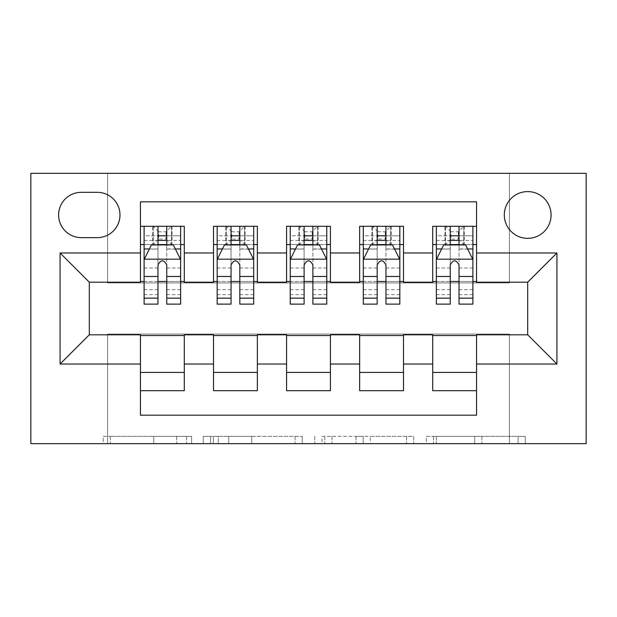<?xml version="1.0" encoding="UTF-8"?>
<svg xmlns="http://www.w3.org/2000/svg" width="617" height="617" viewBox="0 0 617 617"><rect width="100%" height="100%" fill="white"/><g stroke="black" fill="none" stroke-linecap="round" stroke-linejoin="round"><path stroke-width="0.46" stroke-dasharray="3.08 2.31" d="M191.602 443.669L110.374 443.669L191.602 443.669L191.602 436.366L153.764 436.366L153.764 443.669L153.764 436.366L191.602 436.366L191.602 443.669L191.602 436.366L153.764 436.366L153.764 443.669L153.764 436.366L191.602 436.366L110.374 436.366L191.602 436.366M527.697 191.594A23.384 23.384 0 0 0 504.313 214.978A23.384 23.384 0 0 0 527.697 238.355A23.384 23.384 0 0 0 551.081 214.978A23.384 23.384 0 0 0 527.697 191.594M518.095 443.669L433.473 443.669L518.095 443.669L518.095 436.366L481.877 436.366L525.268 436.366L525.268 443.669L525.268 436.366L433.473 436.366L525.268 436.366L525.268 443.669L525.268 436.366L518.095 436.366L518.095 443.669M474.712 443.669L436.342 443.669L474.712 443.669L474.712 436.366L481.877 436.366L474.712 436.366L474.712 443.669L474.712 436.366L436.342 436.366L436.342 443.669L436.342 436.366L474.712 436.366L474.712 443.669M426.301 443.669L433.473 443.669L426.301 443.669L426.301 436.366L433.473 436.366L426.301 436.366L426.301 443.669M103.201 443.669L110.374 443.669L103.201 443.669L103.201 436.366L110.374 436.366L103.201 436.366L103.201 443.669M509.434 443.669L586.15 443.669L586.15 173.331L509.434 173.331L509.434 282.925L107.566 282.925L107.566 173.331L509.434 173.331L509.434 282.925L107.566 282.925L107.566 173.331L30.85 173.331L30.85 443.669L107.566 443.669L107.566 334.075L509.434 334.075L509.434 443.669L107.566 443.669L107.566 334.075L509.434 334.075L509.434 443.669M302.222 443.669L295.049 443.669L302.222 443.669L302.222 436.366L302.222 443.669M210.428 443.669L295.049 443.669L203.255 443.669L210.428 443.669L210.428 436.366L302.222 436.366L203.255 436.366L203.255 443.669L203.255 436.366L210.428 436.366L210.428 443.669M321.951 443.669L413.745 443.669L314.778 443.669L321.951 443.669L321.951 436.366L413.745 436.366L413.745 443.669L413.745 436.366L370.354 436.366L370.354 443.669M432.71 226.3L476.548 226.3L476.548 244.571L432.71 244.571L432.71 226.3M359.649 226.3L403.487 226.3L403.487 244.571L359.649 244.571L359.649 226.3M286.581 226.3L330.419 226.3L330.419 244.571L286.581 244.571L286.581 226.3M213.513 226.3L257.351 226.3L257.351 244.571L213.513 244.571L213.513 226.3M140.452 390.7L140.452 372.429L184.29 372.429L184.29 390.7L140.452 390.7L140.452 415.179L476.548 415.179L476.548 390.7L432.71 390.7L432.71 372.429L476.548 372.429L476.548 390.7M257.351 390.7L213.513 390.7L213.513 372.429L257.351 372.429L257.351 390.7M330.419 390.7L286.581 390.7L286.581 372.429L330.419 372.429L330.419 390.7M403.487 390.7L359.649 390.7L359.649 372.429L403.487 372.429L403.487 390.7M432.71 372.429L432.71 335.532L476.548 335.532L476.548 334.807L527.697 334.807L527.697 282.193L476.548 282.193L476.548 281.468L432.71 281.468L432.71 282.193L403.487 282.193L403.487 244.571M403.487 281.468L359.649 281.468L359.649 282.193L330.419 282.193L330.419 244.571M330.419 281.468L286.581 281.468L286.581 282.193L257.351 282.193L257.351 244.571M140.452 226.3L184.29 226.3L184.29 244.571L140.452 244.571L140.452 201.821L476.548 201.821L476.548 226.3M359.649 372.429L359.649 335.532L403.487 335.532L403.487 334.807L432.71 334.807L432.71 335.532M286.581 372.429L286.581 335.532L330.419 335.532L330.419 334.807L359.649 334.807L359.649 335.532M213.513 372.429L213.513 335.532L257.351 335.532L257.351 334.807L286.581 334.807L286.581 335.532M257.351 281.468L213.513 281.468L213.513 282.193L184.29 282.193L184.29 244.571M140.452 372.429L140.452 335.532L184.29 335.532L184.29 334.807L213.513 334.807L213.513 335.532M184.29 281.468L140.452 281.468L140.452 282.193L89.303 282.193L89.303 334.807L140.452 334.807L140.452 335.532M166.752 244.571L157.983 244.571M140.452 281.468L140.452 244.571M144.1 281.468L157.983 281.468M166.752 281.468L180.634 281.468M184.29 372.429L184.29 335.532M217.169 281.468L231.051 281.468M239.82 281.468L253.703 281.468M239.82 244.571L231.051 244.571M213.513 281.468L213.513 244.571M257.351 372.429L257.351 335.532M330.419 372.429L330.419 335.532M286.581 281.468L286.581 244.571M312.881 244.571L304.119 244.571M290.237 281.468L304.119 281.468M312.881 281.468L326.763 281.468M403.487 372.429L403.487 335.532M359.649 281.468L359.649 244.571M385.949 244.571L377.18 244.571M363.297 281.468L377.18 281.468M385.949 281.468L399.831 281.468M476.548 372.429L476.548 335.532M432.71 281.468L432.71 244.571M476.548 281.468L476.548 244.571M459.017 244.571L450.248 244.571M436.366 281.468L450.248 281.468M459.017 281.468L472.9 281.468M81.267 192.327A22.652 22.652 0 0 0 58.615 214.978A22.652 22.652 0 0 0 81.267 237.63L97.339 237.63A22.652 22.652 0 0 0 119.991 214.978A22.652 22.652 0 0 0 97.339 192.327L81.267 192.327M218.31 443.669L228.714 443.669L218.31 443.669L218.31 436.366L213.297 436.366L213.297 443.669L213.297 436.366L228.714 436.366L218.31 436.366L218.31 443.669M228.714 443.669L251.659 443.669L228.714 443.669L228.714 436.366L251.659 436.366L251.659 443.669L251.659 436.366L228.714 436.366L228.714 443.669M321.951 436.366L363.189 436.366L363.189 443.669L363.189 436.366L356.017 436.366L363.189 436.366L363.189 443.669L363.189 436.366L370.354 436.366M324.82 436.366L324.82 443.669L324.82 436.366M314.778 436.366L314.778 443.669L314.778 436.366M157.983 226.3L144.1 226.3L144.1 244.571L144.1 235.802L157.983 235.802L157.983 226.3L180.634 226.3L180.634 244.571L180.634 240.453L166.752 240.453M144.1 259.549L144.1 294.618L144.1 259.549L151.412 244.934L173.331 244.934L180.634 259.549L180.634 294.618L180.634 259.549M144.1 304.119L144.1 235.802L180.634 235.802L180.634 240.453M180.634 304.119L180.634 235.802L166.752 235.802L166.752 226.3L166.752 304.119M144.1 244.571L171.503 244.571L171.503 226.3L180.634 226.3M166.019 231.784L166.019 239.088L158.716 239.088L158.716 231.784L166.019 231.784L171.503 226.3L171.503 244.571L171.503 226.3L153.232 226.3L153.232 244.571L153.232 226.3L152.708 226.3L152.708 244.571M144.1 226.3L152.708 226.3M157.983 235.802L157.983 249.106L144.1 249.106M149.399 248.952L157.983 248.952L157.983 244.934M166.752 244.934L166.752 248.952L175.336 248.952M157.983 304.119L157.983 249.106M157.983 248.952L157.983 265.025C160.898 259.495 163.821 259.495 166.752 265.025L166.752 248.952M166.019 239.088L171.503 244.571L180.634 244.571M158.716 239.088L153.232 244.571M158.716 231.784L153.232 226.3M231.051 226.3L217.169 226.3L217.169 244.571L217.169 235.802L231.051 235.802L231.051 226.3L253.703 226.3L253.703 244.571L253.703 240.453L239.82 240.453M217.169 259.549L217.169 294.618L217.169 259.549L224.472 244.934L246.391 244.934L253.703 259.549L253.703 294.618L253.703 259.549M217.169 304.119L217.169 235.802L253.703 235.802L253.703 240.453M253.703 304.119L253.703 235.802L239.82 235.802L239.82 226.3L239.82 304.119M217.169 244.571L244.571 244.571L244.571 226.3L253.703 226.3M239.088 231.784L239.088 239.088L231.784 239.088L231.784 231.784L239.088 231.784L244.571 226.3L244.571 244.571L244.571 226.3L226.3 226.3L226.3 244.571L226.3 226.3L225.776 226.3L225.776 244.571M217.169 226.3L225.776 226.3M231.051 235.802L231.051 249.106L217.169 249.106M222.467 248.952L231.051 248.952L231.051 244.934M239.82 244.934L239.82 248.952L248.404 248.952M231.051 304.119L231.051 249.106M231.051 248.952L231.051 265.025C233.966 259.495 236.889 259.495 239.82 265.025L239.82 248.952M239.088 239.088L244.571 244.571L253.703 244.571M231.784 239.088L226.3 244.571M231.784 231.784L226.3 226.3M304.119 226.3L290.237 226.3L290.237 244.571L290.237 235.802L304.119 235.802L304.119 226.3L326.763 226.3L326.763 244.571L326.763 240.453L312.881 240.453M290.237 259.549L290.237 294.618L290.237 259.549L297.541 244.934L319.459 244.934L326.763 259.549L326.763 294.618L326.763 259.549M290.237 304.119L290.237 235.802L326.763 235.802L326.763 240.453M326.763 304.119L326.763 235.802L312.881 235.802L312.881 226.3L312.881 304.119M290.237 244.571L317.632 244.571L317.632 226.3L326.763 226.3M312.156 231.784L312.156 239.088L304.844 239.088L304.844 231.784L312.156 231.784L317.632 226.3L317.632 244.571L317.632 226.3L299.368 226.3L299.368 244.571L299.368 226.3L298.836 226.3L298.836 244.571M290.237 226.3L298.836 226.3M304.119 235.802L304.119 249.106L290.237 249.106M295.528 248.952L304.119 248.952L304.119 244.934M312.881 244.934L312.881 248.952L321.472 248.952M304.119 304.119L304.119 249.106M304.119 248.952L304.119 265.025C307.035 259.495 309.958 259.495 312.881 265.025L312.881 248.952M312.156 239.088L317.632 244.571L326.763 244.571M304.844 239.088L299.368 244.571M304.844 231.784L299.368 226.3M377.18 226.3L363.297 226.3L363.297 244.571L363.297 235.802L377.18 235.802L377.18 226.3L399.831 226.3L399.831 244.571L399.831 240.453L385.949 240.453M363.297 259.549L363.297 294.618L363.297 259.549L370.609 244.934L392.528 244.934L399.831 259.549L399.831 294.618L399.831 259.549M363.297 304.119L363.297 235.802L399.831 235.802L399.831 240.453M399.831 304.119L399.831 235.802L385.949 235.802L385.949 226.3L385.949 304.119M363.297 244.571L390.7 244.571L390.7 226.3L399.831 226.3M385.216 231.784L385.216 239.088L377.913 239.088L377.913 231.784L385.216 231.784L390.7 226.3L390.7 244.571L390.7 226.3L372.429 226.3L372.429 244.571L372.429 226.3L371.904 226.3L371.904 244.571M363.297 226.3L371.904 226.3M377.18 235.802L377.18 249.106L363.297 249.106M368.596 248.952L377.18 248.952L377.18 244.934M385.949 244.934L385.949 248.952L394.533 248.952M377.18 304.119L377.18 249.106M377.18 248.952L377.18 265.025C380.095 259.495 383.018 259.495 385.949 265.025L385.949 248.952M385.216 239.088L390.7 244.571L399.831 244.571M377.913 239.088L372.429 244.571M377.913 231.784L372.429 226.3M450.248 226.3L436.366 226.3L436.366 244.571L436.366 235.802L450.248 235.802L450.248 226.3L472.9 226.3L472.9 244.571L472.9 240.453L459.017 240.453M436.366 259.549L436.366 294.618L436.366 259.549L443.669 244.934L465.588 244.934L472.9 259.549L472.9 294.618L472.9 259.549M436.366 304.119L436.366 235.802L472.9 235.802L472.9 240.453M472.9 304.119L472.9 235.802L459.017 235.802L459.017 226.3L459.017 304.119M436.366 244.571L463.768 244.571L463.768 226.3L472.9 226.3M458.284 231.784L458.284 239.088L450.981 239.088L450.981 231.784L458.284 231.784L463.768 226.3L463.768 244.571L463.768 226.3L445.497 226.3L445.497 244.571L445.497 226.3L444.973 226.3L444.973 244.571M436.366 226.3L444.973 226.3M450.248 235.802L450.248 249.106L436.366 249.106M441.664 248.952L450.248 248.952L450.248 244.934M459.017 244.934L459.017 248.952L467.601 248.952M450.248 304.119L450.248 249.106M450.248 248.952L450.248 265.025C453.163 259.495 456.086 259.495 459.017 265.025L459.017 248.952M458.284 239.088L463.768 244.571L472.9 244.571M450.981 239.088L445.497 244.571M450.981 231.784L445.497 226.3M186.581 436.366L186.581 443.669L186.581 436.366M176.717 436.366L176.717 443.669L176.717 436.366M110.374 436.366L110.374 443.669L110.374 436.366M295.049 436.366L295.049 443.669L295.049 436.366M406.572 436.366L406.572 443.669L406.572 436.366M356.017 436.366L356.017 443.669L356.017 436.366M331.985 436.366L331.985 443.669L331.985 436.366M481.877 436.366L481.877 443.669L481.877 436.366M433.473 436.366L433.473 443.669L433.473 436.366M144.285 259.179L180.449 259.179M180.634 249.106L166.752 249.106M144.1 289.674L157.983 289.674M166.752 289.674L180.634 289.674M144.1 267.994L157.983 267.994M166.752 267.994L180.634 267.994M157.983 240.453L144.1 240.453M172.027 226.3L172.027 244.571M217.354 259.179L253.518 259.179M253.703 249.106L239.82 249.106M217.169 289.674L231.051 289.674M239.82 289.674L253.703 289.674M217.169 267.994L231.051 267.994M239.82 267.994L253.703 267.994M231.051 240.453L217.169 240.453M245.096 226.3L245.096 244.571M290.414 259.179L326.586 259.179M326.763 249.106L312.881 249.106M290.237 289.674L304.119 289.674M312.881 289.674L326.763 289.674M290.237 267.994L304.119 267.994M312.881 267.994L326.763 267.994M304.119 240.453L290.237 240.453M318.164 226.3L318.164 244.571M363.482 259.179L399.646 259.179M399.831 249.106L385.949 249.106M363.297 289.674L377.18 289.674M385.949 289.674L399.831 289.674M363.297 267.994L377.18 267.994M385.949 267.994L399.831 267.994M377.18 240.453L363.297 240.453M391.224 226.3L391.224 244.571M436.551 259.179L472.715 259.179M472.9 249.106L459.017 249.106M436.366 289.674L450.248 289.674M459.017 289.674L472.9 289.674M436.366 267.994L450.248 267.994M459.017 267.994L472.9 267.994M450.248 240.453L436.366 240.453M464.293 226.3L464.293 244.571M144.1 294.618L157.983 294.618M166.752 294.618L180.634 294.618M217.169 294.618L231.051 294.618M239.82 294.618L253.703 294.618M290.237 294.618L304.119 294.618M312.881 294.618L326.763 294.618M363.297 294.618L377.18 294.618M385.949 294.618L399.831 294.618M436.366 294.618L450.248 294.618M459.017 294.618L472.9 294.618"/><path stroke-width="0.93" d="M527.697 191.594A23.384 23.384 0 0 0 504.313 214.978A23.384 23.384 0 0 0 527.697 238.355A23.384 23.384 0 0 0 551.081 214.978A23.384 23.384 0 0 0 527.697 191.594M30.85 443.669L586.15 443.669L586.15 173.331L30.85 173.331L30.85 443.669M476.548 226.3L432.71 226.3L432.71 252.97L403.487 252.97L403.487 282.193L432.71 282.193L432.71 252.97M403.487 252.97L403.487 226.3L359.649 226.3L359.649 252.97L330.419 252.97L330.419 282.193L359.649 282.193L359.649 252.97M330.419 252.97L330.419 226.3L286.581 226.3L286.581 252.97L257.351 252.97L257.351 282.193L286.581 282.193L286.581 252.97M257.351 252.97L257.351 226.3L213.513 226.3L213.513 282.193L184.29 282.193L184.29 226.3L140.452 226.3M140.452 390.7L184.29 390.7L184.29 334.807L213.513 334.807L213.513 390.7L257.351 390.7L257.351 334.807L286.581 334.807L286.581 364.03L257.351 364.03M286.581 364.03L286.581 390.7L330.419 390.7L330.419 334.807L359.649 334.807L359.649 364.03L330.419 364.03M359.649 364.03L359.649 390.7L403.487 390.7L403.487 334.807L432.71 334.807L432.71 364.03L403.487 364.03M81.267 237.63L97.339 237.63A22.652 22.652 0 0 0 119.991 214.978A22.652 22.652 0 0 0 97.339 192.327L81.267 192.327A22.652 22.652 0 0 0 58.615 214.978A22.652 22.652 0 0 0 81.267 237.63M476.548 252.97L476.548 201.821L140.452 201.821L140.452 282.193L89.303 282.193L89.303 334.807L140.452 334.807L140.452 415.179L476.548 415.179L476.548 334.807L527.697 334.807L527.697 282.193L476.548 282.193L476.548 252.97L556.927 252.97L556.927 364.03L476.548 364.03M140.452 364.03L60.073 364.03L60.073 252.97L140.452 252.97M432.71 364.03L432.71 390.7L476.548 390.7M140.452 244.571L144.1 244.571M157.983 244.571L166.752 244.571M180.634 244.571L184.29 244.571M140.452 281.468L144.1 281.468M157.983 281.468L166.752 281.468M180.634 281.468L184.29 281.468M140.452 335.532L184.29 335.532M140.452 372.429L184.29 372.429M213.513 281.468L217.169 281.468M231.051 281.468L239.82 281.468M253.703 281.468L257.351 281.468M213.513 244.571L217.169 244.571M231.051 244.571L239.82 244.571M253.703 244.571L257.351 244.571M213.513 335.532L257.351 335.532M213.513 372.429L257.351 372.429M286.581 335.532L330.419 335.532M286.581 372.429L330.419 372.429M286.581 244.571L290.237 244.571M304.119 244.571L312.881 244.571M326.763 244.571L330.419 244.571M286.581 281.468L290.237 281.468M304.119 281.468L312.881 281.468M326.763 281.468L330.419 281.468M359.649 335.532L403.487 335.532M359.649 372.429L403.487 372.429M359.649 244.571L363.297 244.571M377.18 244.571L385.949 244.571M399.831 244.571L403.487 244.571M359.649 281.468L363.297 281.468M377.18 281.468L385.949 281.468M399.831 281.468L403.487 281.468M432.71 335.532L476.548 335.532M432.71 372.429L476.548 372.429M432.71 244.571L436.366 244.571M450.248 244.571L459.017 244.571M472.9 244.571L476.548 244.571M432.71 281.468L436.366 281.468M450.248 281.468L459.017 281.468M472.9 281.468L476.548 281.468M89.303 282.193L60.073 252.97M89.303 334.807L60.073 364.03M556.927 252.97L527.697 282.193M556.927 364.03L527.697 334.807M166.752 235.802L157.983 235.802M180.634 298.158L166.752 298.158L166.752 304.119L180.634 304.119L180.634 259.549L173.331 244.934L151.412 244.934L144.1 259.549L144.1 304.119L157.983 304.119L157.983 298.158L144.1 298.158M144.1 259.549L144.1 226.3M180.634 259.549L180.634 226.3M157.983 244.934L157.983 226.3M166.752 226.3L166.752 244.934M166.752 298.158L166.752 265.025C163.837 259.395 160.914 259.395 157.983 265.025L157.983 298.158M239.82 235.802L231.051 235.802M253.703 298.158L239.82 298.158L239.82 304.119L253.703 304.119L253.703 259.549L246.391 244.934L224.472 244.934L217.169 259.549L217.169 304.119L231.051 304.119L231.051 298.158L217.169 298.158M217.169 259.549L217.169 226.3M253.703 259.549L253.703 226.3M231.051 244.934L231.051 226.3M239.82 226.3L239.82 244.934M239.82 298.158L239.82 265.025C236.897 259.395 233.974 259.395 231.051 265.025L231.051 298.158M312.881 235.802L304.119 235.802M326.763 298.158L312.881 298.158L312.881 304.119L326.763 304.119L326.763 259.549L319.459 244.934L297.541 244.934L290.237 259.549L290.237 304.119L304.119 304.119L304.119 298.158L290.237 298.158M290.237 259.549L290.237 226.3M326.763 259.549L326.763 226.3M304.119 244.934L304.119 226.3M312.881 226.3L312.881 244.934M312.881 298.158L312.881 265.025C309.965 259.395 307.042 259.395 304.119 265.025L304.119 298.158M385.949 235.802L377.18 235.802M399.831 298.158L385.949 298.158L385.949 304.119L399.831 304.119L399.831 259.549L392.528 244.934L370.609 244.934L363.297 259.549L363.297 304.119L377.18 304.119L377.18 298.158L363.297 298.158M363.297 259.549L363.297 226.3M399.831 259.549L399.831 226.3M377.18 244.934L377.18 226.3M385.949 226.3L385.949 244.934M385.949 298.158L385.949 265.025C383.034 259.395 380.111 259.395 377.18 265.025L377.18 298.158M459.017 235.802L450.248 235.802M472.9 298.158L459.017 298.158L459.017 304.119L472.9 304.119L472.9 259.549L465.588 244.934L443.669 244.934L436.366 259.549L436.366 304.119L450.248 304.119L450.248 298.158L436.366 298.158M436.366 259.549L436.366 226.3M472.9 259.549L472.9 226.3M450.248 244.934L450.248 226.3M459.017 226.3L459.017 244.934M459.017 298.158L459.017 265.025C456.094 259.395 453.171 259.395 450.248 265.025L450.248 298.158M213.513 364.03L184.29 364.03M213.513 252.97L184.29 252.97M180.449 259.179L144.285 259.179M144.1 248.952L149.399 248.952M175.336 248.952L180.634 248.952M157.983 276.478L144.1 276.478M180.634 276.478L166.752 276.478M166.752 240.453L157.983 240.453M253.518 259.179L217.354 259.179M217.169 248.952L222.467 248.952M248.404 248.952L253.703 248.952M231.051 276.478L217.169 276.478M253.703 276.478L239.82 276.478M239.82 240.453L231.051 240.453M326.586 259.179L290.414 259.179M290.237 248.952L295.528 248.952M321.472 248.952L326.763 248.952M304.119 276.478L290.237 276.478M326.763 276.478L312.881 276.478M312.881 240.453L304.119 240.453M399.646 259.179L363.482 259.179M363.297 248.952L368.596 248.952M394.533 248.952L399.831 248.952M377.18 276.478L363.297 276.478M399.831 276.478L385.949 276.478M385.949 240.453L377.18 240.453M472.715 259.179L436.551 259.179M436.366 248.952L441.664 248.952M467.601 248.952L472.9 248.952M450.248 276.478L436.366 276.478M472.9 276.478L459.017 276.478M459.017 240.453L450.248 240.453"/></g></svg>

